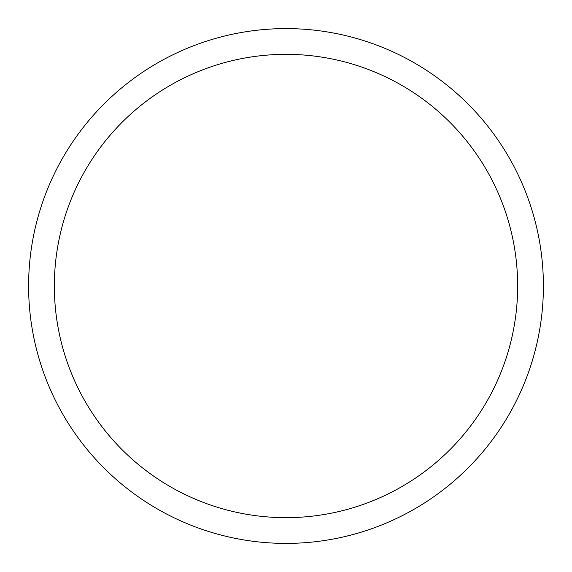 <?xml version="1.0" encoding="UTF-8"?>
<svg xmlns="http://www.w3.org/2000/svg" width="572" height="572" viewBox="0 0 572 572"><rect width="100%" height="100%" fill="white"/><g stroke="black" fill="none" stroke-linecap="round" stroke-linejoin="round"><path stroke-width="0.86" d="M54.34 286A231.66 231.66 0 0 1 401.83 85.378A231.66 231.66 0 0 1 401.83 486.622A231.66 231.66 0 0 1 54.34 286M28.6 286A257.4 257.4 0 0 1 414.7 63.084A257.4 257.4 0 0 1 414.7 508.916A257.4 257.4 0 0 1 28.6 286"/></g></svg>
